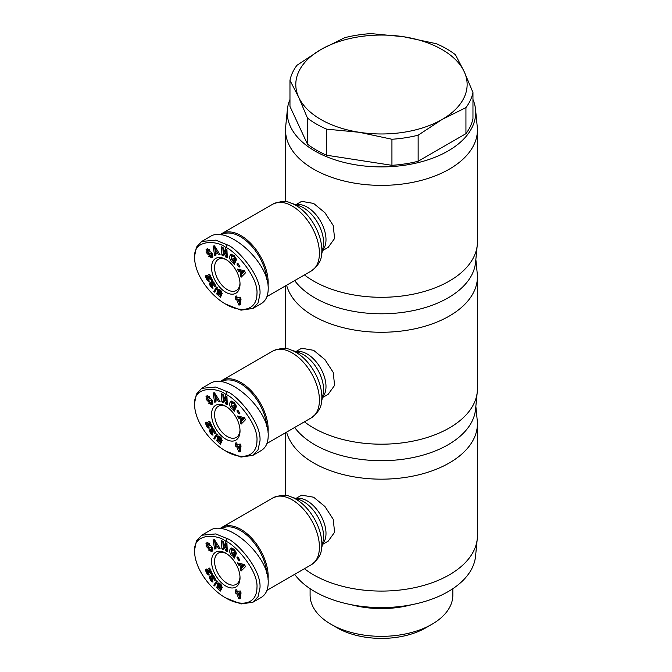 <?xml version="1.0" encoding="UTF-8"?>
<svg xmlns="http://www.w3.org/2000/svg" width="672" height="672" viewBox="0 0 672 672"><rect width="100%" height="100%" fill="white"/><g stroke="black" fill="none" stroke-linecap="round" stroke-linejoin="round"><path stroke-width="1.01" d="M268.027 286.096A38.548 22.26 -120 0 0 240.929 235.603A38.548 22.26 -120 0 0 221.651 233.696A38.548 22.26 -120 0 0 220.038 234.797M322.4 250.715L328.213 247.355L334.597 238.468L333.22 225.506L324.92 212.713L313.622 203.431L301.652 201.356L295.84 204.716M289.968 99.473A94.24 54.407 0 0 0 287.381 109.418L285.667 126.848A95.953 55.398 0 0 0 285.516 129.982A95.953 55.398 0 0 0 313.622 169.151A95.953 55.398 0 0 0 418.186 181.163A95.953 55.398 0 0 0 477.414 129.982A95.953 55.398 0 0 0 477.263 126.848L475.549 109.418A94.24 54.407 0 0 0 472.962 99.473M287.381 109.418A94.24 54.407 0 0 0 314.832 150.965A94.24 54.407 0 0 0 419.975 162.154A94.24 54.407 0 0 0 475.549 109.418M294.664 280.568A94.24 54.407 0 0 0 314.832 297.864A94.24 54.407 0 0 0 415.052 310.22A94.24 54.407 0 0 0 475.549 262.466L477.263 245.036A95.953 55.398 0 0 0 477.414 241.903L477.414 129.982M304.433 274.932A95.953 55.398 0 0 0 313.622 281.072A95.953 55.398 0 0 0 415.657 293.664A95.953 55.398 0 0 0 477.263 245.036M239.996 283.13A17.993 10.391 60 0 1 236.292 290.531A17.993 10.391 60 0 1 227.296 289.64A17.993 10.391 60 0 1 215.544 273.79A17.993 10.391 60 0 1 218.299 259.375A17.993 10.391 60 0 1 226.556 259.862M210.202 255.99L212.444 257.258M211.756 257.863L208.631 256.183L209.538 255.293L210.966 255.965L211.352 254.402L210.605 253.84L208.95 254.428A2.705 1.562 60 0 1 207.95 254.335L206.111 252.37L206.153 249.547L207.06 248.85L209.311 249.623L209.807 250.32L208.916 251.194L207.614 250.564L207.194 251.639L208.018 252.454L209.639 251.874A2.705 1.562 60 0 1 211.117 252.26L212.495 254.024L212.856 256.385L211.873 257.788M205.951 249.908L207.161 249.211L207.178 251.362M207.446 248.741L207.161 249.211M233.293 255.486L232.075 256.183L231.202 258.014L232.159 260.442L233.923 260.879L232.588 259.459L233.117 258.317L235.763 261.139L234.268 264.348L233.411 262.676L231.336 261.492C229.27 258.577 229.118 256.225 230.882 254.428L234.184 255.377L236.242 259.224A3.335 1.924 60 0 1 236.258 259.518A3.335 1.924 60 0 1 236.099 260.417L234.629 258.964A1.352 0.781 -120 0 0 234.713 258.569A1.352 0.781 -120 0 0 234.536 257.846L233.898 256.855L232.075 256.183L234.377 255.587M233.923 260.879L234.923 260.308M232.537 260.778L234.62 261.979L234.889 263.012M233.411 262.676L234.62 261.979M225.784 259.392L225.784 259.392A20.135 11.626 -120 0 0 211.546 267.607A20.135 11.626 -120 0 0 225.784 292.261A20.135 11.626 -120 0 0 240.022 284.046A20.135 11.626 -120 0 0 225.784 259.392M194.586 256.158L196.392 247.254L201.709 241.441L215.754 240.148L227.296 244.877C235.418 247.162 261.374 274.529 260.005 293.84L258.056 302.946L252.882 308.465L240.988 310.17L225.784 304.156C211.739 296.495 194.914 276.1 194.586 257.813C193.15 238.409 217.871 240.601 225.784 247.498C233.638 249.749 258.233 275.839 256.981 293.614C256.805 311.707 239.879 312.766 225.784 304.156M252.882 308.465L261.064 303.744C265.734 300.93 268.103 296.05 268.187 289.12C269.598 262.592 227.304 224.574 209.882 236.72L201.709 241.441M221.231 234.931A37.691 21.764 60 0 1 240.324 236.653A37.691 21.764 60 0 1 266.86 279.863M452.836 588.706L452.836 595.148A71.375 41.202 180 0 1 431.936 624.28A71.375 41.202 180 0 1 331.002 624.28L337.058 627.782L331.002 624.28A71.375 41.202 180 0 1 310.094 595.148L310.094 588.706M465.94 107.604L442.042 119.49A85.672 49.459 0 0 0 464.218 71.711A85.672 49.459 0 0 0 442.042 49.543A85.672 49.459 0 0 0 403.637 36.742L436.279 43.697A92.098 53.172 0 0 1 446.586 48.829A92.098 53.172 0 0 1 455.473 54.776L464.218 71.711L472.962 92.467L472.962 118.541A92.098 53.172 180 0 1 465.94 133.669L465.94 107.604A92.098 53.172 0 0 0 472.962 92.467M316.344 124.026A92.098 53.172 0 0 0 326.651 129.15L326.651 155.224A92.098 53.172 180 0 1 316.344 150.091A92.098 53.172 180 0 1 307.465 144.144L307.465 118.07A92.098 53.172 0 0 0 316.344 124.026M307.465 118.07L298.712 97.314A85.672 49.459 0 0 0 320.888 119.49A85.672 49.459 0 0 0 359.293 132.292L326.651 129.15M268.027 432.986A38.548 22.26 -120 0 0 240.929 382.502A38.548 22.26 -120 0 0 221.651 380.587A38.548 22.26 -120 0 0 220.038 381.696M322.4 397.606L328.213 394.246L334.597 385.358L333.22 372.406L324.92 359.604L313.622 350.322L301.652 348.247L295.84 351.607M286.608 285.222A95.953 55.398 0 0 0 313.622 316.05A95.953 55.398 0 0 0 418.186 328.054A95.953 55.398 0 0 0 477.414 276.872A95.953 55.398 0 0 0 477.263 273.739L475.852 259.392M294.664 427.468A94.24 54.407 0 0 0 314.832 444.755A94.24 54.407 0 0 0 415.052 457.12A94.24 54.407 0 0 0 475.549 409.357L477.263 391.927A95.953 55.398 0 0 0 477.414 388.794L477.414 276.872M304.433 421.823A95.953 55.398 0 0 0 313.622 427.963A95.953 55.398 0 0 0 415.657 440.555A95.953 55.398 0 0 0 477.263 391.927M239.996 430.03A17.993 10.391 60 0 1 236.292 437.422A17.993 10.391 60 0 1 227.296 436.531A17.993 10.391 60 0 1 215.544 420.68A17.993 10.391 60 0 1 218.299 406.266A17.993 10.391 60 0 1 226.556 406.753M210.202 402.881L212.444 404.149M211.756 404.754L208.631 403.082L209.538 402.184L210.966 402.856L211.352 401.293L210.605 400.73L208.95 401.327A2.705 1.562 60 0 1 207.95 401.226L206.111 399.26L206.153 396.438L207.06 395.749L209.311 396.514L209.807 397.211L208.916 398.084L207.614 397.463L207.194 398.538L208.018 399.353L209.639 398.765A2.705 1.562 60 0 1 211.117 399.151L212.495 400.915L212.856 403.276L211.873 404.687M205.951 396.799L207.161 396.102L207.178 398.252M207.446 395.632L207.161 396.102M233.276 402.385L232.075 403.082L231.202 404.905L232.159 407.333L233.923 407.778L232.588 406.35L233.117 405.208L235.763 408.03L234.268 411.239L233.411 409.567L231.336 408.383C229.27 405.476 229.118 403.116 230.882 401.318L234.184 402.268L236.242 406.115A3.335 1.924 60 0 1 236.258 406.417A3.335 1.924 60 0 1 236.099 407.308L234.629 405.854A1.352 0.781 -120 0 0 234.713 405.46A1.352 0.781 -120 0 0 234.536 404.737L233.898 403.746L232.075 403.074L234.377 402.478M233.923 407.778L234.923 407.198M232.537 407.669L234.62 408.87L234.889 409.912M233.411 409.567L234.62 408.87M225.784 406.283L225.784 406.283A20.135 11.626 -120 0 0 211.546 414.498A20.135 11.626 -120 0 0 225.784 439.16A20.135 11.626 -120 0 0 240.022 430.937A20.135 11.626 -120 0 0 225.784 406.283M194.586 403.049L196.392 394.145L201.709 388.332L215.754 387.038L227.296 391.768C235.418 394.061 261.374 421.42 260.005 440.731L258.056 449.837L252.882 455.356L240.988 457.069L225.784 451.046C211.739 443.394 194.914 422.99 194.586 404.704C193.15 385.3 217.871 387.5 225.784 394.388C233.638 396.64 258.233 422.73 256.981 440.513C256.805 458.606 239.879 459.656 225.784 451.046M252.882 455.356L261.064 450.635C265.734 447.821 268.103 442.94 268.187 436.01C269.598 409.483 227.304 371.465 209.882 383.611L201.709 388.332M221.231 381.822A37.691 21.764 60 0 1 240.324 383.544A37.691 21.764 60 0 1 266.86 426.754M268.027 579.877A38.548 22.26 -120 0 0 240.929 529.393A38.548 22.26 -120 0 0 221.651 527.486A38.548 22.26 -120 0 0 220.038 528.587M322.4 544.496L328.213 541.145L334.597 532.249L333.22 519.296L324.92 506.503L313.622 497.213L301.652 495.146L295.84 498.498M286.608 432.113A95.953 55.398 0 0 0 313.622 462.941A95.953 55.398 0 0 0 418.186 474.953A95.953 55.398 0 0 0 477.414 423.772A95.953 55.398 0 0 0 477.263 420.638L475.852 406.283M294.664 574.358A94.24 54.407 0 0 0 314.832 591.646A94.24 54.407 0 0 0 415.052 604.01A94.24 54.407 0 0 0 475.549 556.256L477.263 538.818A95.953 55.398 0 0 0 477.414 535.685L477.414 423.772M304.433 568.714A95.953 55.398 0 0 0 313.622 574.862A95.953 55.398 0 0 0 415.657 587.446A95.953 55.398 0 0 0 477.263 538.818M239.996 576.92A17.993 10.391 60 0 1 236.292 584.321A17.993 10.391 60 0 1 227.296 583.43A17.993 10.391 60 0 1 215.544 567.571A17.993 10.391 60 0 1 218.299 553.157A17.993 10.391 60 0 1 226.556 553.652M210.202 549.78L212.444 551.048M211.756 551.645L208.631 549.973L209.538 549.083L210.966 549.746L211.352 548.184L210.605 547.621L208.95 548.218A2.705 1.562 60 0 1 207.95 548.117L206.111 546.151L206.153 543.329L207.06 542.64L209.311 543.404L209.807 544.102L208.916 544.984L207.614 544.354L207.194 545.429L208.018 546.244L209.639 545.664A2.705 1.562 60 0 1 211.117 546.042L212.495 547.814L212.856 550.175L211.873 551.578M205.951 543.69L207.161 542.993L207.178 545.143M207.446 542.531L207.161 542.993M232.075 549.965L231.202 551.796L232.159 554.232L233.923 554.669L232.588 553.241L233.117 552.107L235.763 554.929L234.268 558.138L233.411 556.466L231.336 555.274C229.27 552.367 229.118 550.015 230.882 548.209L234.184 549.167L236.242 553.006A3.335 1.924 60 0 1 236.258 553.308A3.335 1.924 60 0 1 236.099 554.207L234.629 552.754A1.352 0.781 -120 0 0 234.713 552.359A1.352 0.781 -120 0 0 234.536 551.628L233.898 550.645L232.075 549.965L234.377 549.377M233.923 554.669L234.923 554.098M232.537 554.568L234.62 555.761L234.889 556.802M233.411 556.466L234.62 555.761M225.784 553.174L225.784 553.174A20.135 11.626 -120 0 0 211.546 561.397A20.135 11.626 -120 0 0 225.784 586.051A20.135 11.626 -120 0 0 240.022 577.828A20.135 11.626 -120 0 0 225.784 553.174M194.586 549.94L196.392 541.044L201.709 535.231L215.754 533.929L227.296 538.658C235.418 540.952 261.374 568.31 260.005 587.622L258.056 596.728L252.882 602.246L240.988 603.96L225.784 597.946C211.739 590.285 194.914 569.881 194.586 551.594C193.15 532.199 217.871 534.391 225.784 541.279C233.638 543.53 258.233 569.629 256.981 587.404C256.805 605.497 239.879 606.547 225.784 597.946M252.882 602.246L261.064 597.526C265.734 594.712 268.103 589.84 268.187 582.901C269.598 556.382 227.304 518.364 209.882 530.502L201.709 535.231M221.231 528.713A37.691 21.764 60 0 1 240.324 530.443A37.691 21.764 60 0 1 266.86 573.644M213.805 578.962L213.982 577.937L212.99 576.971L212.386 577.576L213.083 578.962L212.226 579.365L211.562 578.542L210.916 578.701L213.066 581.977L211.504 581.356L210.118 579.407L209.538 577.021L210.37 576.517L211.302 577.08L211.05 575.66L211.655 575.014L212.898 575.274L214.477 577.122L215.359 579.13L215.124 580.826L213.805 578.962L215.141 578.441M220.651 586.312L219.803 584.657L219.013 585.514L219.526 586.765L221.752 588.512L220.408 591.058L216.712 587.731L217.064 586.496L219.568 588.756L219.937 588.034L217.627 585.623L217.409 584.178L218.03 583.086L219.274 583.128L220.97 584.506L222.272 587.563L220.651 586.312L221.794 585.656M240.265 598.66L238.896 598.87L236.67 593.502L235.956 593.611L235.166 591.721L235.889 591.612L235.208 589.982L236.628 589.772L237.308 591.402L240.257 590.965L241.046 592.864L240.265 598.66M213.78 585.203L216.821 580.717L217.61 581.431L214.578 585.917L213.78 585.203L215.326 584.808M205.884 569.386L207.32 569.243L210.134 571.57L208.622 568.361L209.672 568.058L212.587 574.224L210.974 573.762L207.329 571.116L207.228 572.149L208.396 572.922L209.261 575.014L207.9 574.627L205.75 570.839L205.75 569.629L206.438 569.066M236.905 557.785L237.737 556.962L239.938 560.112L239.106 560.935L236.905 557.785L237.905 557.206M238.434 565.034L237.468 562.892L244.507 564.547L245.456 566.656L241.13 571.007L240.148 568.84L241.03 568.033L239.795 565.295L238.434 565.034L239.644 564.329L241.004 564.598L241.391 565.454M216.048 548.864L214.603 549.016L213.083 539.851L214.502 539.7L220.08 548.436L218.61 548.596L217.552 546.865L215.704 547.058L216.048 548.864M235.914 551.796A1.352 0.781 60 0 1 235.847 552.048L234.629 552.745L236.082 552.308M225.691 547.772L225.464 542.632L226.934 543.396L227.304 551.636L225.792 550.864L223.121 544.328L223.356 549.604L221.886 548.839L221.516 540.599L223.087 541.414L225.691 547.772L226.901 547.075L226.733 543.295M213.982 578.693L214.998 578.105M211.168 575.366L211.823 574.988M211.067 575.61L212.142 574.988M211.05 575.66L212.201 574.997M212.26 575.005L212.52 576.383L211.302 577.08M211.025 575.988L212.234 575.291M211.067 576.366L212.276 575.669M211.134 576.635L212.344 575.938M209.656 576.778L210.126 576.509M209.538 577.021L210.395 576.526M209.479 577.315L210.664 576.635M210.697 576.643L211.193 578.424M209.488 577.676L210.697 576.979M209.521 577.895L210.731 577.189M209.597 578.214L210.806 577.508M209.723 578.575L210.932 577.87M209.899 578.97L211.109 578.273M210.118 579.407L210.916 578.945M210.386 579.869L211.092 579.457M210.454 579.995L211.184 579.575M210.722 580.406L211.529 579.944M210.991 580.776L212.192 580.087M211.252 581.087L212.36 580.448M211.504 581.356L212.512 580.776M211.764 581.566L212.646 581.053M211.907 581.666L212.713 581.204M212.201 581.834L212.831 581.465M212.495 581.935L212.932 581.675M211.075 578.491L212.411 577.76M211.268 578.441L212.419 577.777M211.562 578.542L212.478 578.012M211.831 578.752L212.604 578.306M212.083 579.104L212.848 578.668M212.226 579.365L213.032 578.903M212.99 576.971L213.998 576.391M214.116 576.559L213.276 577.046L214.108 576.551M213.57 577.265L214.301 576.845M213.822 577.601L214.519 577.198M213.982 577.937L214.704 577.517M214.057 578.298L214.864 577.828M214.057 578.424L214.914 577.928M220.651 585.934L221.626 585.371M217.703 583.38L218.459 582.952M217.568 583.615L218.702 582.952M218.761 582.96L219.038 585.362L217.82 586.051M217.468 583.884L218.677 583.178M217.409 584.178L218.618 583.472M217.384 584.514L218.593 583.808M217.417 584.867L218.627 584.161M217.501 585.236L218.711 584.539M217.627 585.623L218.837 584.926M217.652 585.682L218.862 584.984M218.03 586.404L219.022 585.833M218.266 586.74L219.156 586.228M218.543 587.059L219.374 586.58M218.854 587.362L219.677 586.883M219.064 587.538L219.912 587.051M219.374 587.756L220.458 587.126M219.626 587.899L220.643 587.311M219.937 588.034L220.836 587.521M220.979 587.672L219.568 588.756M216.712 587.731L217.762 587.126M219.727 588.655L221.046 589.848M219.526 584.615L220.508 584.044M219.803 584.657L220.643 584.17M220.097 584.85L220.87 584.405M220.34 585.127L221.122 584.682M220.542 585.505L221.382 585.018M220.567 585.572L221.424 585.077M238.896 598.87L240.341 598.13M236.628 589.772L237.098 590.915L235.889 591.612M236.485 591.268L237.166 592.914L237.88 592.805L240.106 598.172M235.956 593.611L237.166 592.914M236.67 593.502L237.88 592.805M240.82 592.368L240.425 595.316L239.215 596.014L239.61 593.065L240.82 592.368L238.09 593.292L239.215 596.014M239.61 593.065L238.09 593.292M217.274 581.129L214.99 584.506M205.75 569.629L206.741 569.066M205.741 569.688L206.808 569.066M206.926 569.1L207.304 571.141M205.674 569.99L206.892 569.285M205.674 570.335L206.884 569.638M205.724 570.721L206.934 570.024M205.75 570.839L206.959 570.142M205.85 571.183L207.06 570.478M205.976 571.553L207.194 570.856M206.153 571.99L207.085 571.452M206.371 572.452L207.169 571.99M206.422 572.569L207.211 572.116M206.648 573.023L207.48 572.544M206.875 573.418L207.875 572.838M208.219 572.922L208.622 573.46M207.094 573.754L208.303 573.056M207.295 574.031L208.505 573.334M207.32 574.064L208.53 573.359M207.614 574.375L208.732 573.728M207.9 574.627L208.874 574.073M208.202 574.812L208.992 574.358M208.379 574.888L209.051 574.501M208.656 574.972L209.135 574.694M207.329 571.116L208.891 570.478M207.539 571.116L208.757 570.419M207.866 571.25L209.009 570.587M208.06 571.376L209.16 570.738M208.32 571.578L209.404 570.956M208.656 571.864L209.723 571.242M210.244 571.502L211.974 572.93M209.051 572.216L210.269 571.519M209.093 572.258L210.302 571.561M209.462 572.594L210.68 571.897M209.815 572.897L211.033 572.2M210.143 573.174L211.361 572.468M210.445 573.401L211.655 572.704M210.722 573.594L211.932 572.897M210.974 573.762L212.075 573.132M211.201 573.888L212.167 573.334M211.436 574.006L212.26 573.527M211.747 574.115L212.369 573.754M212.041 574.19L212.461 573.947M210.134 571.57L211.075 571.024M239.173 563.296L239.644 564.329M239.795 565.295L241.004 564.598M242.13 567.092L241.366 568.134L242.18 569.957M241.03 568.033L242.239 567.336M240.148 568.84L241.366 568.134M244.499 565.278L241.928 567.21L244.499 565.278L242.399 564.866L241.189 565.564L241.928 567.21M243.281 565.975L241.189 565.564M214.603 549.016L215.939 548.302M215.704 547.058L218.635 546.176M217.552 546.865L218.669 546.227M218.61 548.596L219.752 547.932M214.385 539.708L214.838 542.422L215.863 541.834M214.914 542.909L215.813 548.318M216.46 545.093L214.83 542.43L215.351 545.21L217.543 544.471M231.546 547.982L231.294 552.552M233.293 557.096L234.503 556.399M232.588 553.241L233.621 552.644M232.075 549.973L233.293 549.268M207.144 547.579L208.362 546.882L209.16 547.42A2.705 1.562 -120 0 0 210.168 547.52L211.915 546.907M207.816 546.244L208.362 546.882M212.671 548.251L210.966 549.746M208.631 549.973L209.723 549.343M207.614 544.354L209.479 543.623M222.793 541.254L223.297 548.251M221.886 548.839L223.096 548.142M223.121 544.328L224.062 543.791M225.968 547.613L227.237 550.284M225.792 550.864L227.002 550.158M213.805 432.062L213.982 431.038L212.99 430.072L212.386 430.685L213.083 432.071L212.226 432.474L211.562 431.642L210.916 431.81L213.066 435.078L211.504 434.456L210.118 432.508L209.538 430.13L210.37 429.626L211.302 430.189L211.05 428.761L211.655 428.114L212.898 428.383L214.368 430.046L215.359 432.239L215.124 433.936L213.805 432.062L215.141 431.542M220.651 439.421L219.803 437.766L219.013 438.623L219.526 439.874L221.752 441.622L220.408 444.167L216.712 440.84L217.064 439.606L219.568 441.857L219.937 441.143L217.627 438.732L217.409 437.279L218.03 436.195L219.274 436.237L220.97 437.615L222.272 440.672L220.651 439.421L221.794 438.757M240.265 451.769L238.896 451.979L236.67 446.611L235.956 446.72L235.166 444.83L235.889 444.721L235.208 443.092L236.628 442.882L237.308 444.511L240.257 444.066L241.046 445.973L240.265 451.769M213.78 438.312L216.821 433.826L217.61 434.532L214.578 439.026L213.78 438.312L215.326 437.917M205.884 422.495L207.32 422.352L210.134 424.679L208.622 421.47L209.672 421.159L212.587 427.333L210.974 426.871L207.329 424.225L207.228 425.25L208.396 426.031L209.261 428.114L207.9 427.736L205.75 423.948L205.75 422.738L206.438 422.176M236.905 410.894L237.737 410.071L239.938 413.221L239.106 414.044L236.905 410.894L237.905 410.315M238.434 418.135L237.468 415.993L244.507 417.656L245.456 419.765L241.13 424.116L240.148 421.94L241.03 421.142L239.795 418.404L238.434 418.135L239.644 417.438L241.004 417.707L241.391 418.555M216.048 401.974L214.603 402.125L213.083 392.952L214.502 392.801L220.08 401.545L218.61 401.696L217.552 399.974L215.704 400.168L216.048 401.974M235.914 404.897A1.352 0.781 60 0 1 235.847 405.149L234.629 405.846L236.082 405.418M225.691 400.882L225.464 395.741L226.934 396.505L227.304 404.746L225.792 403.964L223.121 397.438L223.356 402.713L221.886 401.948L221.516 393.708L223.087 394.514L225.691 400.882L226.901 400.184L226.733 396.396M213.982 431.794L214.998 431.206M211.168 428.467L211.823 428.089M211.067 428.719L212.142 428.098M211.05 428.761L212.201 428.106M212.26 428.114L212.52 429.484L211.302 430.189M211.025 429.097L212.234 428.392M211.067 429.475L212.276 428.77M211.134 429.744L212.344 429.047M209.656 429.887L210.126 429.618M209.538 430.13L210.395 429.635M209.479 430.424L210.664 429.744M210.697 429.752L211.193 431.533M209.488 430.786L210.697 430.088M209.521 430.996L210.731 430.298M209.597 431.315L210.806 430.618M209.723 431.676L210.932 430.979M209.899 432.079L211.109 431.374M210.118 432.508L210.916 432.054M210.386 432.978L211.092 432.566M210.454 433.104L211.184 432.684M210.722 433.516L211.529 433.054M210.991 433.885L212.192 433.188M211.252 434.196L212.36 433.558M211.504 434.456L212.512 433.877M211.764 434.675L212.646 434.162M211.907 434.776L212.713 434.314M212.201 434.935L212.831 434.574M212.495 435.036L212.932 434.784M211.075 431.6L212.411 430.87M211.268 431.55L212.419 430.886M211.562 431.642L212.478 431.122M211.831 431.861L212.604 431.416M212.083 432.205L212.848 431.768M212.226 432.474L213.032 432.004M212.99 430.072L213.998 429.492M213.259 430.147L214.108 429.66L213.276 430.156M213.57 430.374L214.301 429.946M213.822 430.71L214.519 430.307M213.982 431.038L214.704 430.626M214.057 431.407L214.864 430.937M214.057 431.533L214.914 431.029M220.651 439.043L221.626 438.48M217.703 436.489L218.459 436.052M217.568 436.716L218.702 436.061M218.761 436.069L219.038 438.472L217.82 439.16M217.468 436.985L218.677 436.288M217.409 437.279L218.618 436.582M217.384 437.615L218.593 436.918M217.417 437.968L218.627 437.27M217.501 438.346L218.711 437.648M217.627 438.732L218.837 438.035M217.652 438.791L218.862 438.094M218.03 439.513L219.022 438.942M218.266 439.849L219.156 439.337M218.543 440.168L219.374 439.69M218.854 440.471L219.677 439.992M219.064 440.647L219.912 440.152M219.374 440.866L220.458 440.236M219.626 441L220.643 440.412M219.937 441.143L220.836 440.622M220.979 440.773L219.568 441.857M216.712 440.84L217.762 440.227M219.727 441.764L221.046 442.957M219.526 437.724L220.508 437.153M219.803 437.766L220.643 437.279M220.097 437.959L220.87 437.514M220.34 438.236L221.122 437.791M220.542 438.614L221.382 438.127M220.567 438.682L221.424 438.186M238.896 451.979L240.341 451.24M236.628 442.882L237.098 444.024L235.889 444.721M236.485 444.377L237.166 446.023L237.88 445.914L240.106 451.273M235.956 446.72L237.166 446.023M236.67 446.611L237.88 445.914M240.82 445.477L240.425 448.417L239.215 449.123L239.61 446.174L240.82 445.477L238.09 446.401L239.215 449.123M239.61 446.174L238.09 446.401M217.274 434.238L214.99 437.606M205.75 422.738L206.741 422.167M205.741 422.789L206.808 422.176M206.926 422.209L207.304 424.242L208.891 423.578M205.674 423.091L206.892 422.394M205.674 423.444L206.884 422.738M205.724 423.83L206.934 423.133M205.75 423.948L206.959 423.251M205.85 424.284L207.06 423.587M205.976 424.662L207.194 423.965M206.153 425.09L207.085 424.553M206.371 425.561L207.169 425.099M206.422 425.678L207.211 425.216M206.648 426.124L207.48 425.645M206.875 426.518L207.875 425.939M208.219 426.031L208.622 426.569M207.094 426.863L208.303 426.166M207.295 427.14L208.505 426.443M207.32 427.165L208.53 426.468M207.614 427.484L208.732 426.838M207.9 427.736L208.874 427.174M208.202 427.921L208.992 427.459M208.379 427.997L209.051 427.61M208.656 428.081L209.135 427.804M207.539 424.225L208.757 423.528M207.866 424.36L209.009 423.696M208.06 424.477L209.16 423.839M208.32 424.687L209.404 424.066M208.656 424.964L209.723 424.351M209.051 425.326L210.269 424.628L211.974 426.031M209.093 425.368L210.302 424.662M209.462 425.704L210.68 424.998M209.815 426.006L211.033 425.3M210.143 426.275L211.361 425.578M210.445 426.51L211.655 425.813M210.722 426.703L211.932 426.006M210.974 426.871L212.075 426.233M211.201 426.997L212.167 426.434M211.436 427.106L212.26 426.636M211.747 427.224L212.369 426.863M212.041 427.3L212.461 427.056M210.134 424.679L211.075 424.133M239.173 416.396L239.644 417.438M239.795 418.404L241.004 417.707M242.13 420.202L241.366 421.243L242.18 423.058M241.03 421.142L242.239 420.445M240.148 421.94L241.366 421.243M244.499 418.379L241.928 420.319L244.499 418.379L242.399 417.976L241.189 418.673L241.928 420.319M243.281 419.084L241.189 418.673M214.603 402.125L215.939 401.411M215.704 400.168L218.635 399.286M217.552 399.974L218.669 399.328M218.61 401.696L219.752 401.041M214.385 392.818L214.838 395.531M214.914 396.01L215.813 401.428M214.83 395.539L215.351 398.32L216.46 398.202L214.83 395.539L215.863 394.934M216.46 398.202L217.543 397.572M231.546 401.083L231.294 405.653M233.293 410.206L234.503 409.508M232.588 406.35L233.621 405.754M207.144 400.688L208.362 399.991L209.16 400.529A2.705 1.562 -120 0 0 210.168 400.63L211.915 400.016M207.816 399.344L208.362 399.991M212.671 401.36L210.966 402.856M208.631 403.082L209.723 402.452M207.614 397.463L209.479 396.724M222.793 394.363L223.297 401.352M221.886 401.948L223.096 401.251M223.121 397.438L224.062 396.9M225.968 400.722L227.237 403.393M225.792 403.964L227.002 403.267M431.936 624.28L425.88 627.782A62.807 36.263 180 0 1 337.058 627.782M289.968 80.38L298.712 97.314A85.672 49.459 0 0 1 320.888 49.543L344.786 37.657A92.098 53.172 0 0 1 370.994 33.6L403.637 36.742A85.672 49.459 0 0 0 320.888 49.543L296.99 65.251A92.098 53.172 0 0 0 289.968 80.38L289.968 106.453L307.465 144.144M391.936 139.255A92.098 53.172 0 0 0 418.144 135.198L418.144 161.263A92.098 53.172 180 0 1 391.936 165.32L391.936 139.255L359.293 132.292A85.672 49.459 0 0 0 442.042 119.49L418.144 135.198M465.94 133.669L418.144 161.263M391.936 165.32L326.651 155.224M411.726 604.699A71.375 41.202 180 0 1 351.204 604.699M213.805 285.172L213.982 284.147L212.99 283.181L212.386 283.794L213.083 285.18L212.226 285.575L211.562 284.752L210.916 284.92L213.066 288.187L211.504 287.566L210.118 285.617L209.538 283.231L210.37 282.736L211.302 283.29L211.05 281.87L211.655 281.224L212.898 281.492L214.368 283.156L215.359 285.34L215.124 287.045L213.805 285.172L215.141 284.651M220.651 292.53L219.803 290.867L219.013 291.732L219.526 292.984L221.752 294.731L220.408 297.276L216.712 293.941L217.064 292.706L219.568 294.966L219.937 294.252L217.627 291.841L217.409 290.388L218.03 289.304L219.274 289.338L220.676 290.413L222.272 293.782L220.651 292.53L221.794 291.866M240.265 304.878L238.896 305.08L236.67 299.72L235.956 299.83L235.166 297.931L235.889 297.83L235.208 296.192L236.628 295.982L237.308 297.62L240.257 297.175L241.046 299.082L240.265 304.878M213.78 291.413L216.821 286.927L217.61 287.641L214.578 292.135L213.78 291.413L215.326 291.018M205.884 275.604L207.32 275.453L210.134 277.78L208.622 274.571L209.672 274.268L212.587 280.434L210.974 279.98L207.329 277.334L207.228 278.359L208.396 279.132L209.261 281.224L207.9 280.846L205.75 277.049L205.75 275.848L206.438 275.276M236.905 264.004L237.737 263.172L239.938 266.322L239.106 267.154L236.905 264.004L237.905 263.424M238.434 271.244L237.468 269.102L244.507 270.757L245.456 272.874L241.13 277.225L240.148 275.05L241.03 274.252L239.795 271.513L238.434 271.244L239.644 270.547L241.004 270.808L241.391 271.664M216.048 255.074L214.603 255.234L213.083 246.061L214.502 245.91L220.08 254.654L218.61 254.806L217.552 253.084L215.704 253.277L216.048 255.074M235.914 258.006A1.352 0.781 60 0 1 235.847 258.258L234.629 258.955L236.082 258.518M225.691 253.991L225.464 248.85L226.934 249.606L227.304 257.855L225.792 257.074L223.121 250.547L223.356 255.814L221.886 255.058L221.516 246.809L223.087 247.624L225.691 253.991L226.901 253.294L226.733 249.505M213.982 284.903L214.998 284.315M211.168 281.576L211.823 281.198M211.067 281.82L212.142 281.207M211.05 281.87L212.201 281.207M212.26 281.215L212.52 282.593L211.302 283.29M211.025 282.198L212.234 281.501M211.067 282.576L212.276 281.879M211.134 282.853L212.344 282.148M209.656 282.996L210.126 282.727M209.538 283.231L210.395 282.744M209.479 283.534L210.664 282.845M210.697 282.862L211.193 284.642M209.488 283.895L210.697 283.189M209.521 284.105L210.731 283.408M209.597 284.424L210.806 283.727M209.723 284.785L210.932 284.088M209.899 285.18L211.109 284.483M210.118 285.617L210.916 285.155M210.386 286.079L211.092 285.676M210.454 286.205L211.184 285.793M210.722 286.625L211.529 286.154M210.991 286.994L212.192 286.297M211.252 287.305L212.36 286.658M211.504 287.566L212.512 286.986M211.764 287.776L212.646 287.272M211.907 287.885L212.713 287.423M212.201 288.044L212.831 287.683M212.495 288.145L212.932 287.893M211.075 284.71L212.411 283.97M211.268 284.659L212.419 283.996M211.562 284.752L212.478 284.222M211.831 284.97L212.604 284.516M212.083 285.314L212.848 284.878M212.226 285.575L213.032 285.113M212.99 283.181L213.998 282.601M214.116 282.769L213.276 283.256L214.108 282.761M213.57 283.475L214.301 283.055M213.822 283.811L214.519 283.416M213.982 284.147L214.704 283.727M214.057 284.516L214.864 284.046M214.057 284.634L214.914 284.138M220.651 292.152L221.626 291.589M217.703 289.598L218.459 289.162M217.568 289.825L218.702 289.17M218.761 289.17L219.038 291.572L217.82 292.261M217.468 290.094L218.677 289.397M217.409 290.388L218.618 289.691M217.384 290.724L218.593 290.027M217.417 291.077L218.627 290.38M217.501 291.455L218.711 290.749M217.627 291.841L218.837 291.144M217.652 291.9L218.862 291.194M218.03 292.622L219.022 292.043M218.266 292.95L219.156 292.438M218.543 293.278L219.374 292.79M218.854 293.572L219.677 293.101M219.064 293.756L219.912 293.261M219.374 293.966L220.458 293.345M219.626 294.109L220.643 293.521M219.937 294.252L220.836 293.731M220.979 293.882L219.568 294.966M216.712 293.941L217.762 293.336M219.727 294.874L221.046 296.058M219.526 290.825L220.508 290.262M219.803 290.867L220.643 290.388M220.097 291.068L220.87 290.623M220.34 291.346L221.122 290.892M220.542 291.715L221.382 291.236M220.567 291.791L221.424 291.295M238.896 305.08L240.341 304.349M236.628 295.982L237.098 297.125L235.889 297.83M236.485 297.486L237.166 299.124L237.88 299.023L240.106 304.382M235.956 299.83L237.166 299.124M236.67 299.72L237.88 299.023M240.82 298.578L240.425 301.526L239.215 302.224L239.61 299.284L240.82 298.578L238.09 299.51L239.215 302.224M239.61 299.284L238.09 299.51M217.274 287.347L214.99 290.716M205.75 275.848L206.741 275.276M205.741 275.898L206.808 275.285M206.926 275.31L207.304 277.351M205.674 276.2L206.892 275.503M205.674 276.545L206.884 275.848M205.724 276.94L206.934 276.234M205.75 277.049L206.959 276.352M205.85 277.393L207.06 276.696M205.976 277.771L207.194 277.074M206.153 278.2L207.085 277.662M206.371 278.67L207.169 278.208M206.422 278.779L207.211 278.326M206.648 279.233L207.48 278.754M206.875 279.628L207.875 279.048M208.219 279.132L208.622 279.67M207.094 279.972L208.303 279.266M208.53 279.577L207.32 280.274L208.505 279.544M207.614 280.594L208.732 279.938M207.9 280.846L208.874 280.283M208.202 281.022L208.992 280.568M208.379 281.106L209.051 280.711M208.656 281.19L209.135 280.904M207.329 277.334L208.891 276.688M207.539 277.334L208.757 276.629M207.866 277.469L209.009 276.805M208.06 277.586L209.16 276.948M208.32 277.796L209.404 277.175M208.656 278.074L209.723 277.452M210.244 277.721L211.974 279.14M209.051 278.435L210.269 277.738M209.093 278.468L210.302 277.771M209.462 278.804L210.68 278.107M209.815 279.107L211.033 278.41M210.143 279.384L211.361 278.687M210.445 279.619L211.655 278.914M210.722 279.812L211.932 279.115M210.974 279.98L212.075 279.342M211.201 280.098L212.167 279.544M211.436 280.216L212.26 279.745M211.747 280.333L212.369 279.972M212.041 280.409L212.461 280.165M210.134 277.78L211.075 277.242M239.173 269.506L239.644 270.547M239.795 271.513L241.004 270.808M242.13 273.311L241.366 274.352L242.18 276.167M241.03 274.252L242.239 273.546M240.148 275.05L241.366 274.352M244.499 271.488L241.928 273.428L244.499 271.488L242.399 271.085L241.189 271.782L241.928 273.428M243.281 272.185L241.189 271.782M214.603 255.234L215.939 254.52M215.704 253.277L218.635 252.395M217.552 253.084L218.669 252.437M218.61 254.806L219.752 254.142M214.385 245.927L214.838 248.64L215.863 248.044M214.914 249.119L215.813 254.528M216.46 251.303L214.83 248.648L215.351 251.42L217.543 250.681M231.546 254.192L231.294 258.762M233.293 263.306L234.503 262.609M232.588 259.459L233.621 258.854M207.144 253.798L208.362 253.1L209.16 253.638A2.705 1.562 -120 0 0 210.168 253.73L211.915 253.126M207.816 252.454L208.362 253.1M212.671 254.461L210.966 255.965M208.631 256.183L209.723 255.553M207.614 250.564L209.479 249.833M222.793 247.472L223.297 254.461M221.886 255.058L223.096 254.36M223.121 250.547L224.062 250.001M225.968 253.831L227.237 256.494M225.792 257.074L227.002 256.376M221.651 233.696L272.882 204.12A38.548 22.26 60 0 1 292.152 206.027A38.548 22.26 60 0 1 317.344 239.996A38.548 22.26 60 0 1 311.43 270.892L266.96 296.57M290.632 202.944L299.452 205.943A28.358 16.372 60 0 1 303.5 207.799A28.358 16.372 60 0 1 323.14 246.968L321.325 256.099A36.75 21.218 -120 0 0 295.873 205.355A36.75 21.218 -120 0 0 290.632 202.944C286.306 200.71 280.392 201.104 272.882 204.12M322.493 250.244A26.561 15.33 -120 0 0 323.921 228.539A26.561 15.33 -120 0 0 307.213 207.127A26.561 15.33 -120 0 0 296.293 204.868M234.536 257.846L235.578 257.242M221.651 380.587L272.882 351.011A38.548 22.26 60 0 1 292.152 352.918A38.548 22.26 60 0 1 317.344 386.896A38.548 22.26 60 0 1 311.43 417.782L266.96 443.461M290.632 349.835L299.452 352.834A28.358 16.372 60 0 1 303.5 354.69A28.358 16.372 60 0 1 323.14 393.859L321.325 402.998A36.75 21.218 -120 0 0 295.873 352.246A36.75 21.218 -120 0 0 290.632 349.835C286.306 347.609 280.392 347.995 272.882 351.011M322.493 397.135A26.561 15.33 -120 0 0 323.921 375.43A26.561 15.33 -120 0 0 307.213 354.018A26.561 15.33 -120 0 0 296.293 351.758M234.536 404.737L235.578 404.141M221.651 527.486L272.882 497.902A38.548 22.26 60 0 1 292.152 499.817A38.548 22.26 60 0 1 317.344 533.786A38.548 22.26 60 0 1 311.43 564.682L266.96 590.352M290.632 496.734L299.452 499.724A28.358 16.372 60 0 1 303.5 501.589A28.358 16.372 60 0 1 323.14 540.758L321.325 549.889A36.75 21.218 -120 0 0 295.873 499.145A36.75 21.218 -120 0 0 290.632 496.734C286.306 494.5 280.392 494.894 272.882 497.902M322.493 544.034A26.561 15.33 -120 0 0 323.921 522.32A26.561 15.33 -120 0 0 307.213 500.909A26.561 15.33 -120 0 0 296.293 498.649M234.536 551.628L235.578 551.032M227.296 538.658L225.784 541.279M206.136 546.193L207.228 545.563M207.95 548.117L209.16 547.42M208.95 548.218L210.168 547.52M210.605 547.621L211.823 546.924M211.352 548.184L212.377 547.596M208.799 550.225L209.916 549.578M208.723 544.698L209.79 544.085M227.296 391.768L225.784 394.388M206.136 399.302L207.228 398.672M207.95 401.226L209.16 400.529M208.95 401.327L210.168 400.63M210.605 400.73L211.823 400.033M211.352 401.293L212.377 400.705M208.799 403.326L209.916 402.688M208.723 397.807L209.79 397.186M227.296 244.877L225.784 247.498M206.136 252.412L207.228 251.782M207.95 254.335L209.16 253.638M208.95 254.428L210.168 253.73M210.605 253.84L211.823 253.142M211.352 254.402L212.377 253.806M208.799 256.435L209.916 255.797M208.723 250.908L209.79 250.295M235.015 260.257L233.806 260.963M235.015 407.156L233.806 407.854M235.015 554.047L233.806 554.744M194.586 551.594L194.586 549.847M285.516 495.533L285.516 432.751M321.325 549.889C321.09 554.761 317.797 559.684 311.43 564.682M194.586 404.704L194.586 402.948M285.516 348.642L285.516 285.852M321.325 402.998C321.09 407.862 317.797 412.793 311.43 417.782M194.586 257.813L194.586 256.057M285.516 201.751L285.516 129.982M321.325 256.099C321.09 260.971 317.797 265.902 311.43 270.892"/></g></svg>
